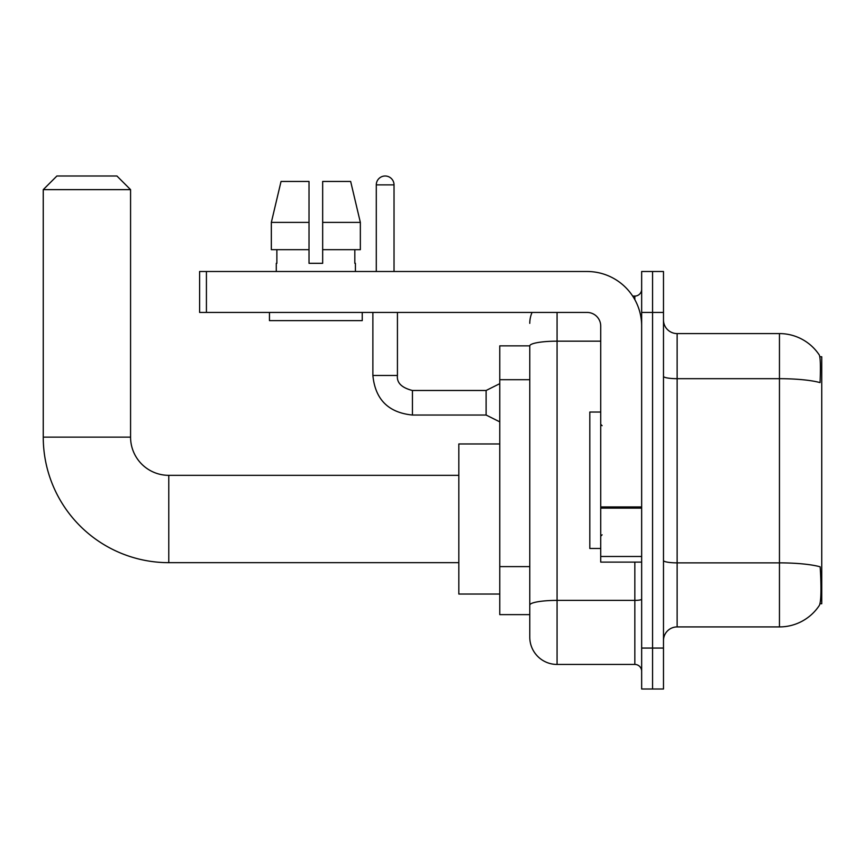 <?xml version="1.0" encoding="UTF-8"?>
<svg xmlns="http://www.w3.org/2000/svg" width="865" height="865" viewBox="0 0 865 865"><rect width="100%" height="100%" fill="white"/><g stroke="black" fill="none" stroke-linecap="round" stroke-linejoin="round"><path stroke-width="1.3" d="M819.988 603.727L821.75 603.727L821.75 356.78L819.815 356.78M529.78 345.859L499.765 345.859L499.765 614.637L529.78 614.637L529.78 637.148L529.78 345.859M677.133 626.92L779.452 626.92A47.748 47.748 0 0 0 819.382 605.37L819.382 605.37C821.015 601.521 821.393 590.514 820.507 572.349L820.15 566.824A47.748 8.293 180 0 0 779.452 562.866L779.452 333.587A47.748 47.748 0 0 1 819.112 354.736L819.112 354.736A47.748 47.748 0 0 0 779.452 333.587L677.133 333.587A13.645 13.645 0 0 1 663.487 319.942A13.645 13.645 0 0 0 677.133 333.587L677.133 626.92A13.645 13.645 0 0 0 663.487 640.565M652.567 648.069L652.567 688.994L663.487 688.994L663.487 648.069L652.567 648.069L652.567 688.994L641.657 688.994L641.657 648.069L652.567 648.069L652.567 312.438L652.567 648.069M641.657 648.069L641.657 271.502L652.567 271.502L652.567 312.438L652.567 271.502L663.487 271.502L663.487 648.069M663.487 376.307A13.645 2.368 0 0 0 677.133 378.686L779.452 378.686A47.748 8.293 180 0 1 820.052 382.611C820.701 366.89 820.442 357.678 819.274 354.974A47.748 47.748 0 0 0 779.452 333.587A47.748 47.748 0 0 1 819.274 354.974M557.071 312.438L557.071 664.439L634.834 664.439L634.834 562.109M632.661 296.068L634.834 296.068A6.823 6.823 0 0 0 641.657 289.245M529.78 622.14L529.78 609.868M641.657 671.262A6.823 6.823 0 0 0 634.834 664.439M529.78 323.348A27.291 27.291 0 0 1 532.062 312.438M557.071 664.439A27.291 27.291 0 0 1 529.78 637.148M322.667 263.317L309.021 263.317L322.667 263.317L309.021 263.317L322.667 263.317L322.667 181.455L350.66 181.455L360.348 222.392L360.348 249.671L322.667 249.671M309.021 222.392L271.34 222.392L281.039 181.455L271.34 222.392L281.039 181.455L309.021 181.455L309.021 263.317M600.721 412.032L589.811 412.032L589.811 548.475L600.721 548.475M458.828 562.661L168.772 562.661L168.772 475.339A38.201 38.201 0 0 1 130.572 437.139L130.572 189.64L43.25 189.64L56.895 176.006L116.926 176.006L130.572 189.64M168.772 562.661A125.522 125.522 0 0 1 43.25 437.139L43.25 189.64M458.828 475.339L168.772 475.339A38.201 38.201 0 0 1 130.572 437.139L43.25 437.139M499.765 443.961L458.828 443.961L458.828 594.039L499.765 594.039M641.657 562.109L600.721 562.109L600.721 506.944L641.657 506.944M641.657 326.083A54.571 54.571 0 0 0 587.086 271.502L206.421 271.502L206.421 312.438L587.086 312.438A13.645 13.645 0 0 1 600.721 326.083L600.721 506.944M206.421 312.438L199.61 312.438L199.61 271.502L206.421 271.502M276.281 263.317L276.876 263.317L276.281 263.317L276.281 271.502M355.418 263.317L354.823 263.317L355.418 263.317L355.418 271.502M354.823 249.671L354.823 263.317M276.876 263.317L276.876 249.671M269.458 312.438L269.458 320.623L362.24 320.623L362.24 312.438M309.021 249.671L271.34 249.671L271.34 222.392M360.348 249.671L360.348 222.392L322.667 222.392M360.348 222.392L350.66 181.455L360.348 222.392M376.286 271.502L376.286 184.872A8.866 8.866 0 0 1 385.152 176.006A8.866 8.866 0 0 1 394.029 184.872L394.029 271.502M499.765 421.861L486.119 415.038L486.119 390.483L499.765 383.66M372.88 312.438L372.88 375.475L397.435 375.475L397.435 312.438M529.78 379.692L499.765 379.692M529.78 566.607L499.765 566.607M779.452 626.92L779.452 562.866L677.133 562.866A13.645 2.368 0 0 1 663.487 560.498M663.487 312.438L641.657 312.438M641.657 599.207A6.823 1.189 0 0 1 634.834 600.386L557.071 600.386A27.291 4.736 180 0 0 529.78 605.132M529.78 345.903A27.291 4.736 180 0 1 557.071 341.167L600.721 341.167M634.834 299.658L634.834 296.068M641.657 508.123L600.721 508.123M600.721 556.476L641.657 556.476M486.119 415.038L412.443 415.038C388.439 412.659 375.248 399.479 372.88 375.475C375.248 399.479 388.439 412.659 412.443 415.038C388.439 412.659 375.248 399.479 372.88 375.475C375.248 399.479 388.439 412.659 412.443 415.038C388.439 412.659 375.248 399.479 372.88 375.475C375.248 399.479 388.439 412.659 412.443 415.038C388.439 412.659 375.248 399.479 372.88 375.475C375.248 399.479 388.439 412.659 412.443 415.038C388.439 412.659 375.248 399.479 372.88 375.475C375.248 399.479 388.439 412.659 412.443 415.038C388.439 412.659 375.248 399.479 372.88 375.475C375.248 399.479 388.439 412.659 412.443 415.038C388.439 412.659 375.248 399.479 372.88 375.475C375.248 399.479 388.439 412.659 412.443 415.038C388.439 412.659 375.248 399.479 372.88 375.475C375.248 399.479 388.439 412.659 412.443 415.038L412.443 390.504C401.609 387.747 396.613 382.752 397.435 375.475C396.613 382.752 401.609 387.747 412.443 390.483C401.609 387.747 396.613 382.752 397.435 375.475C396.613 382.752 401.609 387.747 412.443 390.483C401.609 387.747 396.613 382.752 397.435 375.475C396.613 382.752 401.609 387.747 412.443 390.483C401.609 387.747 396.613 382.752 397.435 375.475C396.613 382.752 401.609 387.747 412.443 390.483C401.609 387.747 396.613 382.752 397.435 375.475C396.613 382.752 401.609 387.747 412.443 390.483C401.609 387.747 396.613 382.752 397.435 375.475C396.613 382.752 401.609 387.747 412.443 390.483C401.609 387.747 396.613 382.752 397.435 375.475C396.613 382.752 401.609 387.747 412.443 390.483C401.609 387.747 396.613 382.752 397.435 375.475C396.613 382.752 401.609 387.747 412.443 390.483L486.119 390.483M376.286 184.872L394.029 184.872M602.094 425.677L600.721 424.315M602.094 534.83L600.721 536.192M372.88 375.475C375.248 399.479 388.439 412.659 412.443 415.038M397.435 375.475C396.613 382.752 401.609 387.747 412.443 390.483"/></g></svg>
